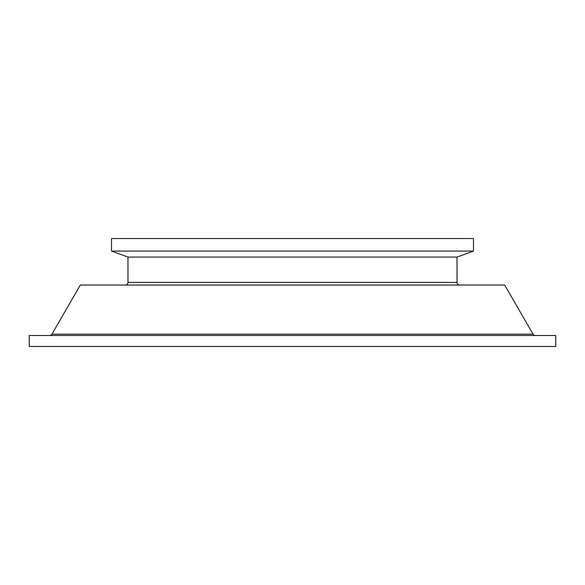 <?xml version="1.0" encoding="UTF-8"?>
<svg xmlns="http://www.w3.org/2000/svg" width="585" height="585" viewBox="0 0 585 585"><rect width="100%" height="100%" fill="white"/><g stroke="black" fill="none" stroke-linecap="round" stroke-linejoin="round"><path stroke-width="0.88" d="M127.969 282.409L457.031 282.409L457.031 257.071L127.969 257.071L127.969 282.409A2.632 2.632 0 0 1 125.336 285.041M457.031 282.409A2.632 2.632 0 0 0 459.664 285.041M51.948 334.181L533.052 334.181L504.679 285.041L80.32 285.041L51.948 334.181A2.632 2.632 0 0 1 49.666 335.498M533.052 334.181A2.632 2.632 0 0 0 535.333 335.498M473.484 238.534L111.516 238.534L111.516 251.082L473.484 251.082L473.484 238.534M457.031 257.071L473.484 251.082M127.969 257.071L111.516 251.082M555.75 335.498L29.25 335.498L29.25 346.466L555.75 346.466L555.75 335.498"/></g></svg>
